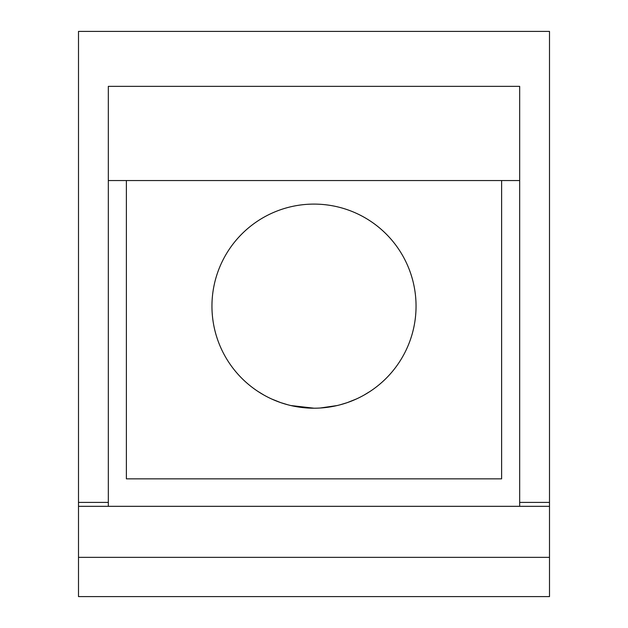 <?xml version="1.0" encoding="UTF-8"?>
<svg xmlns="http://www.w3.org/2000/svg" width="628" height="628" viewBox="0 0 628 628"><rect width="100%" height="100%" fill="white"/><g stroke="black" fill="none" stroke-linecap="round" stroke-linejoin="round"><path stroke-width="0.94" d="M78.5 502.4L78.5 596.6L549.5 596.6L549.5 31.4L78.5 31.4L78.5 502.4L108.33 502.4L108.33 506.325M519.67 506.325L519.67 86.35L108.33 86.35L108.33 502.4M78.5 596.6L549.5 596.6M78.5 506.325L549.5 506.325M519.67 502.4L549.5 502.4M126.385 180.55L126.385 478.85L501.615 478.85L501.615 180.55M211.95 306.15A102.05 102.05 0 0 0 314 408.2A102.05 102.05 0 0 0 416.05 306.15A102.05 102.05 0 0 0 314 204.1A102.05 102.05 0 0 0 211.95 306.15M297.9 406.92L290.85 405.539M276.077 400.892L271.531 398.945M263.886 395.051L257.818 391.346M257.873 391.377L263.948 395.083M271.594 398.976L280.614 402.587M290.89 405.547L314 408.2M325.642 407.533L337.087 405.555M347.386 402.587L356.406 398.976M364.036 395.091L370.112 391.385M370.057 391.425L363.973 395.13M351.24 401.159L347.323 402.603M337.04 405.562L320.296 408.004M304.973 407.8L295.921 406.583M287.828 404.785L280.849 402.666M268.25 397.375L267.858 397.171M280.92 402.689L287.883 404.801M298.928 407.077L307.728 408.012M322.941 407.808L331.984 406.606M340.086 404.809L347.056 402.697M352.834 400.523L357.269 398.576M359.53 397.485L360.119 397.186M360.095 397.194L359.452 397.524M357.222 398.599L356.123 399.102M343.783 403.757L340.023 404.825M328.946 407.093L320.099 408.019M108.33 180.55L519.67 180.55M78.5 557.35L549.5 557.35"/></g></svg>
